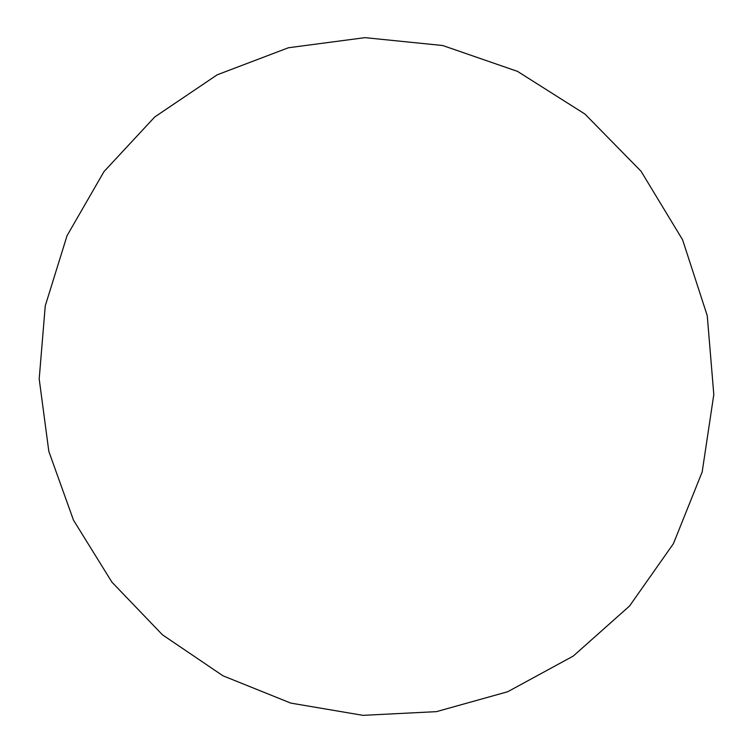 <?xml version="1.0" encoding="UTF-8"?>
<svg xmlns="http://www.w3.org/2000/svg" width="753" height="753" viewBox="0 0 753 753"><rect width="100%" height="100%" fill="white"/><g stroke="black" fill="none" stroke-linecap="round" stroke-linejoin="round"><path stroke-width="1.13" d="M362.993 715.35L436.467 711.641L507.729 691.725L573.24 656.079L629.546 606.014L673.436 543.647L702.182 471.943L713.806 394.563L707.255 315.695L682.595 239.802L641.048 171.26L584.93 114.042L517.518 71.384L442.755 45.528L364.951 37.65L288.399 47.759L217.156 74.829L154.742 116.969L103.999 171.59L67.055 235.68L45.246 305.916L39.194 378.947L48.832 451.414L73.483 520.144L111.943 582.173L162.469 634.817L222.926 675.77L290.743 703.095L362.993 715.35"/></g></svg>

